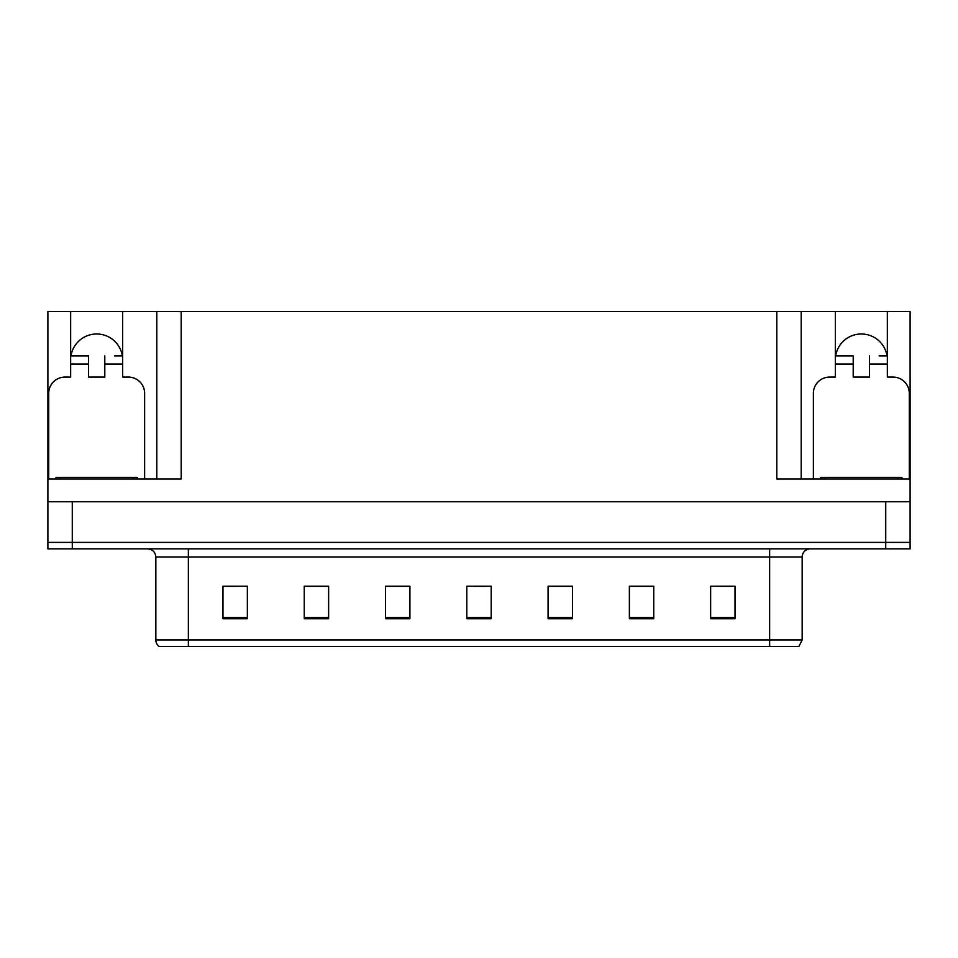 <?xml version="1.0" encoding="UTF-8"?>
<svg xmlns="http://www.w3.org/2000/svg" width="958" height="958" viewBox="0 0 958 958"><rect width="100%" height="100%" fill="white"/><g stroke="black" fill="none" stroke-linecap="round" stroke-linejoin="round"><path stroke-width="1.44" d="M70.976 355.945A26.01 26.01 0 0 1 122.361 355.945M48.714 479L48.714 393.331A16.25 16.25 0 0 1 64.964 377.081L70.653 377.081L70.653 364.076L88.543 364.076L88.543 377.081L104.793 377.081L104.793 364.076L122.672 364.076L122.672 311.566L776.806 311.566L776.806 479L910.1 479L910.1 501.752L47.9 501.752L47.9 542.396L72.281 542.396L47.9 542.396L47.9 548.898L72.281 548.898L72.281 542.396L885.719 542.396L72.281 542.396L72.281 501.752M88.543 364.076L88.543 355.945L70.653 355.945L70.653 311.566L47.9 311.566L47.9 479L181.194 479L181.194 311.566M47.9 479L47.9 501.752M72.281 548.898L910.1 548.898L910.1 542.396L885.719 542.396L910.1 542.396L910.1 501.752M813.378 479L813.378 393.331A16.25 16.25 0 0 1 829.64 377.081L835.328 377.081L835.328 364.076L853.207 364.076L853.207 377.081L869.457 377.081L869.457 364.076L887.347 364.076L887.347 311.566L910.1 311.566L910.1 479M156.813 311.566L156.813 479M776.806 311.566L801.187 311.566L801.187 479M801.187 311.566L835.328 311.566L835.328 364.076M887.347 311.566L835.328 311.566M70.653 311.566L122.672 311.566M887.024 355.945A26.01 26.01 0 0 0 835.639 355.945M802.157 639.932L798.912 646.434L769.645 646.434L769.645 639.932L802.157 639.932L802.157 557.029A8.131 8.131 0 0 1 810.288 548.898M769.645 646.434L159.088 646.434A8.131 8.131 0 0 1 155.843 639.932L155.843 557.029C155.352 552.095 152.645 549.377 147.712 548.898M735.025 618.712L735.025 586.2L710.644 586.2L710.644 618.712L735.025 618.712M653.751 618.712L653.751 586.2L629.37 586.2L629.37 618.712L653.751 618.712M572.465 618.712L572.465 586.2L548.084 586.2L548.084 618.712L572.465 618.712M247.356 618.712L247.356 586.2L222.974 586.2L222.974 618.712L247.356 618.712M328.63 618.712L328.63 586.2L304.249 586.2L304.249 618.712L328.63 618.712M409.916 618.712L409.916 586.2L385.535 586.2L385.535 618.712L409.916 618.712M491.191 618.712L491.191 586.2L466.809 586.2L466.809 618.712L491.191 618.712M754.856 646.434L203.144 646.434M653.021 586.368L642.698 586.368M630.508 586.368L653.751 586.368M720.56 586.368L732.75 586.368M405.366 586.368L395.043 586.368M304.249 586.368L327.492 586.368M315.302 586.368L304.979 586.368M225.25 586.368L237.44 586.368M562.957 586.368L552.634 586.368M472.905 586.368L485.095 586.368M409.916 586.368L385.535 586.368M572.465 586.368L548.084 586.368M122.672 364.076L122.672 377.081L128.36 377.081A16.25 16.25 0 0 1 144.622 393.331L144.622 479M122.672 355.945L114.481 355.945M104.793 355.945L104.793 364.076M70.653 355.945L70.653 364.076M78.855 355.945L88.543 355.945M853.207 364.076L853.207 355.945L835.328 355.945M887.347 364.076L887.347 377.081L893.036 377.081A16.25 16.25 0 0 1 909.286 393.331L909.286 479M887.347 355.945L879.145 355.945M869.457 355.945L869.457 364.076M843.519 355.945L853.207 355.945M56.031 479L56.031 477.371L137.305 477.371L137.305 479M901.969 477.371L901.969 479L901.969 477.371L820.695 477.371L820.695 479M885.719 501.752L885.719 548.898M769.645 548.898L769.645 557.029L155.843 557.029M802.157 557.029L769.645 557.029L769.645 639.932L188.355 639.932L188.355 646.434M155.843 639.932L188.355 639.932L188.355 548.898M491.191 617.587L466.809 617.587M409.916 617.587L385.535 617.587M328.63 617.587L304.249 617.587M247.356 617.587L222.974 617.587M572.465 617.587L548.084 617.587M653.751 617.587L629.37 617.587M735.025 617.587L710.644 617.587M133.246 477.371L133.246 479M60.091 477.371L60.091 479M897.909 477.371L897.909 479M824.754 477.371L824.754 479"/></g></svg>
